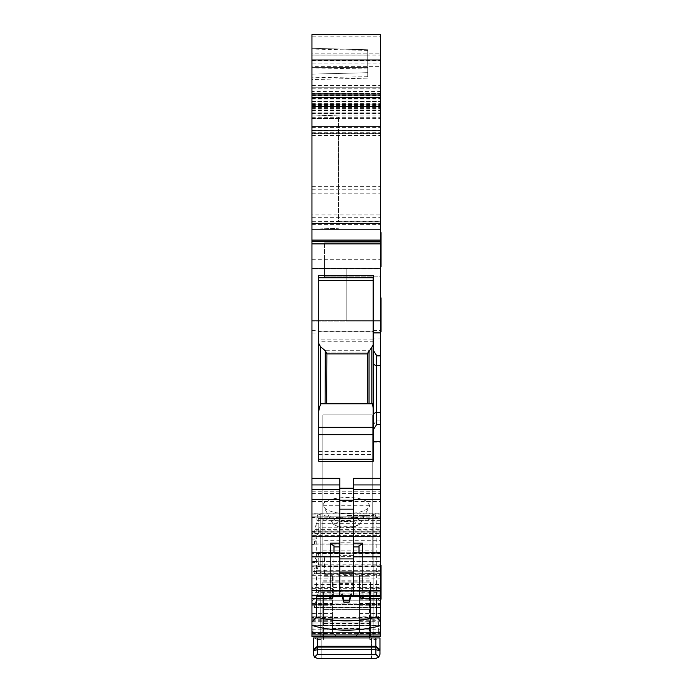 <?xml version="1.0" encoding="UTF-8"?>
<svg xmlns="http://www.w3.org/2000/svg" width="693" height="693" viewBox="0 0 693 693"><rect width="100%" height="100%" fill="white"/><g stroke="black" fill="none" stroke-linecap="round" stroke-linejoin="round"><path stroke-width="0.52" stroke-dasharray="3.46 2.6" d="M350.961 596.205L353.3 588.314L353.3 583.445L350.182 596.205M353.3 526.741L339.7 526.741L339.7 588.314L353.3 588.314L353.3 521.864L339.7 521.864L339.7 546.933M339.7 552.789L339.7 583.445L353.3 583.445L353.3 521.864M342.818 596.205L339.7 583.445L339.7 588.314L342.039 596.205M355.821 522.479A10.62 3.803 180 0 0 341.406 520.963A10.62 3.803 180 0 0 337.179 526.126A10.62 3.803 180 0 0 338.028 526.602A10.62 3.803 180 0 0 354.972 526.602A10.62 3.803 180 0 0 355.821 522.479M339.7 526.741L339.7 521.864M333.965 524.584A14.284 5.12 0 0 1 332.475 523.094A14.284 5.12 0 0 1 341.675 517.316A14.284 5.12 0 0 1 359.035 519.681A14.284 5.12 0 0 1 360.525 523.094A14.284 5.12 0 0 1 357.883 525.225A14.284 5.12 0 0 1 335.117 525.225A14.284 5.12 0 0 1 333.965 524.584M326.204 509.225A23.12 8.29 0 0 1 323.787 506.808A23.12 8.29 0 0 1 323.38 505.258C322.28 497.418 356.739 494.43 366.71 501.481L369.62 505.258A23.12 8.29 0 0 1 369.213 506.808A23.12 8.29 0 0 1 350.086 513.444A23.12 8.29 0 0 1 326.204 509.225M323.38 505.258L369.62 505.258M311.954 546.933L311.954 592.307L333.87 592.307L333.983 546.933L311.954 546.933L311.954 491.796L311.954 514.059L317.992 514.059C336.997 519.256 356.003 519.256 375.008 514.059L380.37 514.059L380.37 491.796L380.37 546.933L359.017 546.933L359.017 591.025L359.624 596.482M311.954 514.059L311.954 592.307M317.992 514.059L316.918 517.506L311.954 517.506M375.008 514.059L376.082 517.506L376.464 598.362M380.37 514.059L380.37 517.506L376.082 517.506A43.893 15.012 180 0 1 316.918 517.506L316.536 571.569L311.954 571.569M353.439 595.365L353.439 478.317M316.536 598.362L316.536 571.569A44.889 15.35 180 0 0 376.464 571.569L380.37 571.569L380.37 598.362L380.37 592.307L359.13 592.307M380.37 592.307L380.37 546.933M339.839 546.933L353.439 546.933M380.37 571.569L380.37 517.506M311.954 632.51L380.37 632.51L311.954 632.51L380.37 632.51L380.37 561.772L372.21 561.772L372.21 565.86L372.21 561.772L380.37 561.772L380.37 636.59L311.954 636.59L380.37 636.59L380.37 632.51L380.37 636.59L311.954 636.59L311.954 565.86L311.954 636.59L311.954 632.51L311.954 636.59L380.37 636.59L380.37 575.381L380.37 625.71L380.37 618.225L311.954 618.225L380.37 618.225L311.954 618.225L311.954 617.281L311.954 618.225L380.37 618.225L380.37 617.281L380.37 618.225L311.954 618.225L311.954 607.908L311.954 618.225L380.37 618.225L380.37 607.449L380.37 622.981L311.954 622.981L311.954 618.225L311.954 622.981L380.37 622.981L380.37 625.71L359.554 625.71L359.554 632.51L355.474 636.59L359.554 632.51L359.554 616.198L380.37 616.198M369.49 636.59L322.834 636.59L322.834 590.661L369.49 590.661L369.49 636.59L322.834 636.59L322.834 582.181L370.443 582.181L322.834 582.181L322.834 636.59L370.443 636.59L322.834 636.59L322.834 623.449L369.49 623.449L369.49 636.59M347.314 636.59L320.79 636.59L347.314 636.59M380.37 632.51L380.37 625.71L311.954 625.71L380.37 625.71L311.954 625.71L311.954 622.981L311.954 625.71L359.554 625.71L359.554 575.381L359.554 616.198M314.258 607.449L318.122 593.026L317.091 596.872L380.37 596.872L380.37 600.233L380.37 596.872L317.091 596.872L315.064 604.426L380.37 604.426L380.37 607.449L380.37 590.341L318.841 590.341L318.122 593.026L318.841 590.341L380.37 590.341L380.37 591.735L380.37 590.341L318.841 590.341L317.212 596.396L380.37 596.396L380.37 591.735L318.468 591.735L380.37 591.735L318.468 591.735L380.37 591.735L380.37 596.396L317.212 596.396L380.37 596.396L317.212 596.396L318.841 590.341L380.37 590.341L380.37 617.281L380.37 607.233L314.31 607.233L380.37 607.233L314.31 607.233L380.37 607.233L380.37 600.233L316.19 600.233L380.37 600.233L380.37 604.426L311.954 604.625L315.012 604.625L314.128 607.908L315.012 604.625L311.954 604.625L311.954 617.281L311.954 604.625L315.012 604.625L314.128 607.908L314.258 607.449L380.37 607.449L314.258 607.449M314.258 544.178L380.37 544.178L314.31 544.005L314.128 544.611L311.954 544.611L311.954 565.886L322.834 565.86L322.834 414.873L372.21 414.873L322.834 414.873L372.21 414.873L322.834 414.873L372.21 414.873L322.834 414.873L322.834 565.86L322.834 561.772L322.834 565.86L311.954 566.285L311.954 561.668L314.128 561.668L318.122 552.252L380.37 552.252L380.37 553.646L380.37 552.252L318.122 552.252M380.37 544.178L380.37 565.886L372.21 565.86L372.21 414.873L372.21 565.86L380.37 566.285L380.37 553.646L317.212 553.646M380.37 617.662L311.954 617.662L311.954 636.59L380.37 636.59L380.37 587.361L311.954 587.361L311.954 584.545L380.37 584.545L380.37 587.361M311.954 617.662L311.954 596.015L380.37 596.015M311.954 596.015L311.954 587.361M317.212 570.001L380.37 570.001L380.37 561.443L318.841 561.443L318.122 566.631L316.19 571.734L380.37 571.734L315.064 571.734L314.128 574.185L315.012 568.658L311.954 568.658L311.954 584.545M315.064 571.734L380.37 571.734L380.37 584.545M380.37 571.734L380.37 570.339L317.091 570.339M318.841 561.443L318.468 552.252M314.258 561.443L380.37 561.443L380.37 553.646L318.841 553.646M314.31 544.005L317.212 536.339L380.37 536.339L380.37 518.589L318.468 518.589L318.841 519.984L380.37 519.984L380.37 523.691L316.19 523.691L317.091 520.322L380.37 520.322M380.37 544.005L380.37 536.339M380.37 532.969L318.122 532.969L317.212 536.339M318.122 532.969L318.468 531.141L380.37 531.141M380.37 527.78L318.841 527.78L318.468 531.141M318.841 527.78L318.841 519.984M380.37 518.589L380.37 519.984L317.212 519.984L318.122 518.589L380.37 518.589L318.468 518.589M311.954 544.611L311.954 531.566L311.954 533.497L380.37 533.497L311.954 533.497L311.954 536.711L311.954 532.085L311.954 535.42L380.37 535.42L380.37 532.103L380.37 536.711L380.37 523.691M316.19 523.691L315.064 529.608L380.37 529.608M380.37 530.093L314.934 530.093L315.064 529.608M314.934 530.093L314.31 531.739L380.37 531.739M314.128 544.611L315.012 539.085L315.012 532.96L314.31 531.739M311.954 535.42L311.954 513.782L380.37 513.782L380.37 517.853L380.37 268.442L311.954 268.442L311.954 320.616L380.37 320.616L380.37 321.093L311.954 321.093L311.954 268.919L380.37 268.919L380.37 34.65M380.37 535.42L380.37 513.782M311.954 513.782L311.954 517.853L311.954 516.857L380.37 516.857L311.954 516.857L311.954 501.481L380.37 501.481M311.954 34.65L311.954 268.919L380.37 268.919L380.37 321.093L346.162 321.093L346.162 268.442L346.162 321.093L346.162 320.616L380.37 320.616L380.37 268.442L380.37 268.919L380.37 268.442L311.954 268.442L311.954 320.616L346.162 320.616L346.162 268.442L346.162 321.093L311.954 321.093L311.954 330.492L318.754 330.492L318.754 454.617L318.754 434.71L373.163 434.71L373.163 454.617L373.163 338.955L380.37 338.955M311.954 330.492L311.954 501.481M380.37 420.045L376.559 420.045L373.163 425.355M380.37 365.488L376.559 365.488L376.559 356.107L373.163 350.797M318.754 330.492L318.754 331.419L373.163 331.419L373.163 330.492L373.163 338.955M311.954 34.693L311.954 113.86L380.37 113.86L380.37 34.693L311.954 34.693L311.954 36.166L380.37 36.166L380.37 34.693M311.954 106.791L380.37 106.791L380.37 104.071L311.954 104.071L311.954 193.165L311.954 133.316L380.37 133.316L311.954 133.316L311.954 126.507L380.37 126.507L311.954 126.507L311.954 127.209L311.954 113.86L380.37 113.86L380.37 193.165L380.37 126.507L380.37 130.57L311.954 130.587L311.954 127.191L311.954 130.587L380.37 130.587L380.37 36.166M380.37 106.791L380.37 229.21L380.37 104.071L311.954 104.071L311.954 214.925L380.37 214.925M311.954 36.166L311.954 229.21L380.37 229.21L380.37 87.742L380.37 229.21L380.37 87.742L311.954 87.742L380.37 87.742L380.37 229.21L380.37 101.351L380.37 229.21L311.954 229.21L311.954 214.925M311.954 93.183L380.37 93.183L311.954 93.183M311.954 63.037L311.954 53.863L380.37 53.863L311.954 53.863L311.954 106.549L311.954 63.037L380.37 63.037L380.37 66.355L311.954 66.355M311.954 93.624L380.37 93.624L380.37 106.549L380.37 97.713L311.954 97.713M380.37 97.704L380.37 66.355M311.954 60.534L380.37 60.534L380.37 53.863L380.37 63.037M380.37 60.534L380.37 91.493L311.954 91.493M380.37 93.624L380.37 91.493M311.954 113.054L311.954 101.351L380.37 101.351L311.954 101.351L311.954 229.21L380.37 229.21L311.954 229.21L311.954 87.742L311.954 229.21L380.37 229.21L311.954 229.21L311.954 87.742L380.37 87.742L311.954 87.742L311.954 229.21L380.37 229.21L311.954 229.21L311.954 113.054L380.37 113.054M380.37 556.323L380.37 552.789L380.37 556.323L362.413 556.323L362.413 552.789M311.954 556.323L311.954 552.789L311.954 556.323L362.413 556.323L362.413 587.257L363.245 596.205M339.839 595.365L339.839 552.789L339.839 555.396L353.439 555.396M380.37 599.185L381.046 599.185L381.046 565.176L381.046 599.185L381.046 565.176L380.37 565.176L380.37 599.185L380.37 565.176M381.046 331.904L381.046 297.895M380.37 314.899L380.37 331.904L380.37 314.899M324.601 557.692L324.601 574.696L324.601 557.692M380.37 557.692L380.37 574.696L380.37 557.692M311.954 118.46L338.479 118.59L338.479 115.878L311.954 114.951L338.479 115.878L338.479 118.546L311.954 118.399L311.954 114.951L311.954 229.21L338.479 228.283L311.954 229.21L380.37 229.21M381.046 266.614L381.046 232.605M380.37 249.61L380.37 232.605L380.37 249.61M324.601 276.81L324.601 242.81L380.37 242.81L380.37 276.81L380.37 242.81L380.37 276.81L324.601 276.81L380.37 276.81L380.37 242.81L324.601 242.81L324.601 276.81L324.601 259.814L324.601 276.81L380.37 276.81M324.601 259.814L324.601 242.81L324.601 259.814M339.839 478.317L339.839 543.165L339.839 542.229L353.439 542.229M333.983 591.025L333.983 589.847L330.587 588.192L330.587 552.789M333.87 592.307L333.376 596.482M332.397 632.553L336.434 636.59L332.354 632.51L311.954 632.553M332.354 629.79L332.354 616.181L332.354 632.51L333.03 633.185L332.354 632.51L332.354 575.381L332.354 629.79L359.554 629.79M314.128 607.908L315.012 604.625L314.128 607.908L311.954 607.908L311.954 604.625L311.954 607.908L314.128 607.908M311.954 561.772L322.834 561.772L311.954 561.772L311.954 565.86L311.954 561.772M315.012 568.658L315.012 562.543L314.128 561.668L314.639 561.148L311.954 561.148L311.954 561.668M311.954 568.658L311.954 561.148M311.954 531.566L314.639 531.566L311.954 532.085L380.37 532.103M367.723 76.698L311.954 77.772L311.954 79.582L367.723 78.127L367.723 49.757L367.723 72.687L367.723 49.757L311.954 48.302L311.954 74.142L367.723 72.687L311.954 74.142L311.954 48.302L367.723 49.757L367.723 78.127L311.954 79.582L311.954 48.302L311.954 55.102L367.723 55.102M311.954 77.772L311.954 74.142L367.723 72.687M311.954 118.399L311.954 221.362L338.479 221.5L338.479 118.546M338.479 118.59L338.479 221.5M311.954 229.21L311.954 221.362M367.723 67.342L311.954 67.342L367.723 67.342L311.954 67.342L311.954 55.102M311.954 67.342L311.954 74.142M367.723 49.757L311.954 48.302L367.723 49.757M362.413 587.257L363.149 596.205M362.413 543.165L362.413 588.192L359.017 589.847L359.598 596.205M330.587 587.257L329.755 596.205M330.587 543.165L330.587 588.192L329.851 596.205M333.983 552.789L333.983 589.847L333.402 596.205M359.017 552.789L359.017 591.025M359.017 545.755L359.017 546.933M333.983 546.933L333.983 545.755M359.554 632.51L358.879 633.185L359.554 632.51L359.554 616.181L359.554 632.51M322.834 590.661L322.834 623.449M369.49 590.661L369.49 623.449M347.314 515.531L373.839 515.531L347.314 515.531M359.554 616.181L359.554 599.185L359.554 616.181M332.354 616.181L332.354 599.185L332.354 616.181M372.21 550.892L372.21 414.873L372.21 554.972L372.21 414.873L372.21 554.972L372.21 550.892L322.834 550.892L322.834 414.873L322.834 554.972L322.834 414.873L322.834 554.972L322.834 550.892L372.21 550.892M370.443 636.59L370.443 582.181L370.443 636.59M318.754 331.419L318.754 275.277M318.754 434.71L318.754 461.339M318.754 427.338L373.163 427.338L373.163 341.736L318.754 341.736M373.163 331.419L373.163 341.736M373.163 461.339L373.163 434.71M367.723 353.612L367.723 403.586L373.163 403.586L367.827 403.785L372.479 403.785L373.163 408.03L373.163 275.277M339.839 555.396L339.839 542.229M322.834 603.915L369.49 603.915M322.834 554.972L372.21 554.972L322.834 554.972M326.914 403.586L373.163 403.785L367.827 403.785L369.057 403.785L369.057 350.727L325.277 350.727L326.905 352.105L367.723 352.105L367.723 403.586L373.163 403.785L326.914 403.785L326.905 352.105L367.723 352.105L371.82 347.921L373.163 345.053M326.914 403.785L325.095 403.785L325.095 350.563L320.573 346.743L318.754 343.425M369.057 403.785L321.024 403.785L319.482 406.964L318.754 411.365M380.37 616.181L380.37 631.15L380.37 616.181M311.954 616.181L311.954 601.221L311.954 616.181M325.095 403.785L321.474 403.586M367.723 352.105L367.827 403.785M323.51 636.59L323.51 591.657L369.759 591.657L369.759 622.981L323.51 622.981L323.51 591.657M369.759 636.59L369.759 591.657M379.08 637.95L323.51 637.95L371.457 637.95L371.457 658.35L371.457 637.95L369.759 637.95L369.759 639.5L375.883 639.5L379.963 637.95L379.963 654.27M369.759 632.354L369.759 622.981L323.51 622.981L323.51 632.354L369.759 632.354L369.759 639.5M369.759 576.741L323.51 576.741L369.759 576.741M323.51 632.354L323.51 639.5L323.51 637.95L321.812 637.95L321.812 658.35L321.812 637.95L323.51 637.95L313.314 637.95L313.314 654.27M314.596 657.241L317.394 654.833L317.394 639.5L314.189 637.95M321.812 658.35L371.457 658.35L321.812 658.35M378.69 657.233L375.883 654.833L375.883 639.5M311.954 491.961L380.37 491.961M311.954 493.546L380.37 493.546M359.511 632.553L380.37 632.553M359.554 621.708L380.37 621.708M359.554 619.204L380.37 619.204M359.554 613.513L380.37 613.513M359.554 605.777L380.37 605.777M359.554 603.975L380.37 603.975M359.554 603.447L380.37 603.447M359.554 598.059L380.37 598.059M359.554 578.066L380.37 578.066M359.554 588.608L380.37 588.608M359.554 596.058L380.37 596.058M359.554 621.76L380.37 621.76M380.37 617.281L311.954 617.281L380.37 617.281M314.934 604.902L380.37 604.902L314.934 604.902M380.37 593.026L318.122 593.026L380.37 593.026M311.954 629.79L380.37 629.79M311.954 633.601L380.37 633.601M311.954 625.545L380.37 625.545M311.954 620.737L380.37 620.737M311.954 594.092L380.37 594.092M380.37 582.969L311.954 582.969M311.954 574.185L314.128 574.185M314.258 573.752L380.37 573.752M380.37 573.579L314.31 573.579M314.934 571.933L380.37 571.933M380.37 566.631L318.122 566.631M318.468 564.804L380.37 564.804M314.31 561.313L380.37 561.313M311.954 566.138L380.37 566.138M380.37 565.886L311.954 565.886M311.954 554.972L380.37 554.972M380.37 553.395L311.954 553.395M380.37 531.869L314.258 531.869M311.954 536.564L380.37 536.564M380.37 536.313L311.954 536.313M311.954 513.166L380.37 513.166M311.954 332.995L318.754 332.995M373.163 442.862L380.37 442.862M318.754 454.617L373.163 454.617M376.559 420.045L376.559 412.569L380.37 412.569M373.163 362.127A3.404 3.361 0 0 0 376.559 365.488L376.559 412.569A3.404 3.361 0 0 0 373.163 415.939M376.559 356.107L380.37 356.107M373.163 332.995L380.37 332.995M373.163 330.492L380.37 330.492M311.954 329.062L380.37 329.062M373.163 331.124L318.754 331.124M311.954 259.303L380.37 259.303M311.954 101.715L380.37 101.715M311.954 88.245L380.37 88.245M311.954 34.849L380.37 34.849M311.954 55.05L380.37 55.05M311.954 85.551L380.37 85.551M311.954 104.4L380.37 104.4M311.954 113.6L380.37 113.6M311.954 117.264L380.37 117.264M311.954 127.191L380.37 127.191L311.954 127.209M311.954 130.128L380.37 130.128M311.954 127.417L380.37 127.417M311.954 132.709L380.37 132.709M311.954 146.916L380.37 146.916M311.954 186.356L380.37 186.356M311.954 189.761L380.37 189.761M311.954 133.68L380.37 133.68M311.954 130.509L380.37 130.509M311.954 126.741L380.37 126.741L311.954 126.741M311.954 130.431L380.37 130.431M311.954 126.49L380.37 126.49M311.954 118.338L380.37 118.338M311.954 115.93L380.37 115.93M311.954 110.464L380.37 110.464M311.954 107.458L380.37 107.458L311.954 107.467M311.954 107.146L380.37 107.146M311.954 135.525L380.37 135.525M311.954 143.053L380.37 143.053M311.954 224.402L380.37 224.402L311.954 224.393M311.954 109.035L380.37 109.035M311.954 94.629L380.37 94.629M311.954 103.352L380.37 103.352M311.954 105.492L380.37 105.492M311.954 110.75L380.37 110.75M311.954 108.645L380.37 108.645M311.954 104.522L380.37 104.522M311.954 98.458L380.37 98.458M311.954 100L380.37 100M311.954 95.565L380.37 95.565M311.954 97.029L380.37 97.029L311.954 97.037M311.954 221.249L380.37 221.249L311.954 221.249M311.954 217.697L380.37 217.697M311.954 112.855L380.37 112.855M311.954 101.351L380.37 101.351M311.954 223.354L380.37 223.354M338.479 221.587L380.37 221.474M380.37 93.616L311.954 93.616M311.954 621.708L332.354 621.708M311.954 619.204L332.354 619.204M311.954 616.198L332.354 616.198M311.954 613.513L332.354 613.513M311.954 605.777L332.354 605.777M311.954 603.975L332.354 603.975M311.954 603.447L332.354 603.447M311.954 598.059L332.354 598.059M311.954 578.066L332.354 578.066M311.954 588.608L332.354 588.608M311.954 596.058L332.354 596.058M311.954 621.76L332.354 621.76M311.954 562.543L315.012 562.543M315.012 539.085L311.954 539.085M311.954 532.96L315.012 532.96M367.723 50.416L311.954 49.03M367.723 68.971L311.954 67.923M322.834 628.101L369.49 628.101M332.354 628.43L359.554 628.43M318.754 451.472L373.163 451.472M378.326 616.181L378.326 633.185L378.326 616.181M313.99 616.181L313.99 633.185L313.99 616.181M373.163 339.128L318.754 339.128M320.573 404.565L320.573 346.743M371.82 403.785L371.82 347.921M369.759 632.51L323.51 632.51M369.759 609.381L323.51 609.381L369.759 609.381M323.51 593.061L369.759 593.061M369.759 590.271L323.51 590.271M323.51 581.141L369.759 581.141M323.51 580.821L369.759 580.821M323.51 622.981L369.759 622.981M317.394 654.833L375.883 654.833M317.394 639.5L323.51 639.5M354.972 526.602L357.883 525.225M338.028 526.602L335.117 525.225M332.475 523.094L323.787 506.808M360.525 523.094L369.213 506.808M311.954 491.796L380.37 491.796M359.554 575.381L380.37 575.381M380.37 566.285L311.954 566.285M380.37 536.711L311.954 536.711M311.954 517.853L380.37 517.853M311.954 193.165L380.37 193.165M311.954 126.507L380.37 126.507M311.954 130.57L380.37 130.57M311.954 110.871L380.37 110.871M324.601 540.696L380.37 540.696M324.601 574.696L380.37 574.696M324.601 242.81L380.37 242.81M311.954 575.381L332.354 575.381M373.839 515.531L373.839 636.59L373.839 515.531M320.79 515.531L320.79 636.59L320.79 515.531M358.879 633.185L378.326 633.185L380.37 631.15M311.954 631.15L313.99 633.185L333.03 633.185M359.554 599.185L378.326 599.185L380.37 601.221M311.954 601.221L313.99 599.185L332.354 599.185"/><path stroke-width="1.04" d="M350.182 596.205L349.22 602.096L343.78 602.096L342.039 596.205M350.961 596.205L349.22 602.096M349.22 600.147L343.78 600.147L343.78 602.096M342.818 596.205L343.78 600.147M339.7 546.933L339.7 552.789M353.439 556.886L380.37 556.886L380.37 552.789L353.439 552.789M353.439 590.618L380.37 590.618L380.37 556.886M380.37 590.618L380.37 598.362L360.923 598.362L359.624 596.482M333.983 546.933L339.839 546.933M353.439 546.933L359.017 546.933M376.464 598.362L376.464 616.952L380.37 621.335L380.37 625.58A49.601 16.961 0 0 1 311.954 625.355L311.954 636.59L380.37 636.59L380.37 625.58M380.37 598.362L380.37 621.335M376.464 616.952A44.889 15.35 0 0 1 316.536 616.952L311.954 622.123L311.954 625.355M380.37 34.693L311.954 34.65L311.954 59.988L380.37 59.988L380.37 34.693L311.954 34.693M380.37 59.988L380.37 94.993L311.954 94.993L311.954 59.988M380.37 94.993L380.37 355.405L376.559 355.405L373.163 350.095L373.163 275.277L318.754 275.277L318.754 461.339L373.163 461.339L373.163 350.095M311.954 94.993L311.954 106.549L380.37 106.549M380.37 229.21L311.954 229.21L311.954 106.549M311.954 229.21L311.954 243.884L380.37 243.884M353.439 499.705L380.37 499.705L380.37 424.653L376.559 424.653L373.163 429.963M311.954 243.884L311.954 478.317L339.839 478.317L339.839 488.193L353.439 488.193L353.439 478.317L380.37 478.317M376.559 355.405L376.559 365.488L380.37 365.488L380.37 355.405M380.37 365.488L380.37 424.653M380.37 499.705L380.37 552.789M353.439 543.165L362.413 543.165L362.413 552.789M333.376 596.482L332.077 598.362L311.954 598.362L311.954 552.789L339.839 552.789M380.37 297.895L381.046 297.895L381.046 331.904L380.37 331.904M380.37 232.605L381.046 232.605L381.046 266.614L380.37 266.614M380.37 565.176L381.046 565.176L381.046 599.185L380.37 599.185M311.954 478.317L311.954 489.301L339.839 489.301M311.954 552.789L311.954 489.301M330.587 552.789L330.587 543.165L339.839 543.165M311.954 556.886L339.839 556.886M316.536 616.952L316.536 598.362M311.954 598.362L311.954 622.123M353.439 488.193L353.439 595.408L380.37 595.408M363.149 596.205L363.245 597.227L360.923 598.362M329.851 596.205L329.755 597.227L329.755 596.205L363.245 596.205L363.245 597.227M332.077 598.362L329.755 597.227M339.839 488.193L339.839 595.408L311.954 595.408M359.017 552.789L359.017 545.755L362.413 544.092M333.983 552.789L333.983 545.755L330.587 544.092M318.754 427.338L373.163 427.338L373.163 408.03L372.479 403.785L321.024 403.785L319.482 406.964L318.754 411.365M325.095 403.785L325.277 350.727L320.573 346.743L318.754 343.425M325.277 350.727L326.914 353.88L367.723 353.88M373.163 345.053L367.723 353.612L367.827 403.785M326.724 403.785L326.914 353.88M369.759 636.59L369.759 637.95L323.51 637.95L323.51 636.59M369.759 637.95L379.963 637.95L379.963 650.84M317.394 637.95L317.394 646.266L313.314 649.696L313.314 637.95L323.51 637.95M379.963 654.27L378.768 657.155L375.883 658.35L378.56 657.345L379.963 654.27L379.946 650.528L375.883 649.748L317.394 649.748L317.394 654.27L314.509 657.155L317.394 658.35L375.883 658.35L317.394 658.35L314.717 657.345L313.314 654.27L313.331 650.528L317.394 649.748L317.394 646.266L375.883 646.266L379.963 649.696M379.946 650.528L375.883 647.071L375.883 654.27L378.768 657.155M313.314 649.696L313.314 650.84M313.331 650.528L317.394 647.071L375.883 647.071L375.883 637.95M314.509 657.155L313.314 654.27M311.954 634.944L380.37 634.944M380.37 97.713L311.954 97.713M311.954 223.337L380.37 223.337M311.954 240.09L380.37 240.09M311.954 241.45L380.37 241.45M373.163 441.484L380.37 441.484M373.163 332.9L380.37 332.9M380.37 412.569L376.559 412.569A3.404 3.361 180 0 0 373.163 415.939M373.163 362.127A3.404 3.361 180 0 0 376.559 365.488L376.559 424.653M380.37 484.935L353.439 484.935M380.37 489.301L353.439 489.301M311.954 484.935L339.839 484.935M311.954 499.705L339.839 499.705M311.954 590.618L339.839 590.618M339.839 590.679L353.439 590.679M339.839 595.365L353.439 595.365M373.163 459.251L318.754 459.251M339.839 500.242L353.439 500.242M373.163 277.529L318.754 277.529M339.839 509.138L353.439 509.138M339.839 558.913L353.439 558.913M339.839 572.938L353.439 572.938M318.754 277.824L373.163 277.824M373.163 280.474L318.754 280.474M320.573 346.743L320.573 404.565M373.163 434.71L318.754 434.71M371.82 347.921L371.82 403.785M369.057 350.745L369.057 403.785M317.394 654.27L375.883 654.27"/></g></svg>

